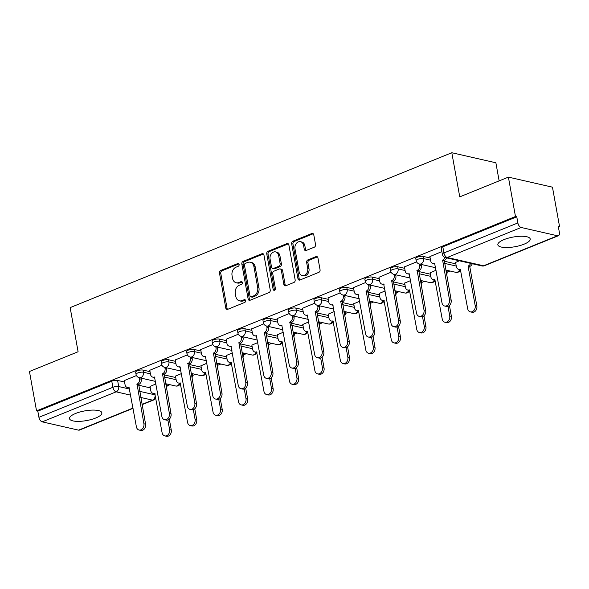 <?xml version="1.0" encoding="UTF-8"?>
<svg xmlns="http://www.w3.org/2000/svg" width="589" height="589" viewBox="0 0 589 589"><rect width="100%" height="100%" fill="white"/><g stroke="black" fill="none" stroke-linecap="round" stroke-linejoin="round"><path stroke-width="0.88" d="M239.127 264.461A1.45 1.134 -77.2 0 0 237.757 263.555L220.735 270.469A2.069 1.612 -77.2 0 0 219.483 273.06L225.778 308.032A2.069 1.612 -77.2 0 0 226.92 309.394A2.069 1.612 -77.2 0 0 227.729 309.321L244.752 302.415A1.45 1.134 -77.2 0 0 244.258 299.691L242.057 300.589A6.619 5.168 -77.2 0 1 239.465 300.824A6.619 5.168 -77.2 0 1 235.814 296.451L235.291 293.536A6.619 5.168 -77.2 0 1 239.296 285.238L241.497 284.347A1.45 1.134 -77.2 0 0 241.011 281.623L238.81 282.521A6.619 5.168 -77.2 0 1 236.218 282.757A6.619 5.168 -77.2 0 1 232.559 278.383L232.037 275.468A6.619 5.168 -77.2 0 1 236.049 267.17L238.251 266.28A1.45 1.134 -77.2 0 0 239.127 264.461M75.672 413.441A16.44 4.918 169.8 0 0 69.509 418.639A16.44 4.918 169.8 0 0 79.007 421.371A16.44 4.918 169.8 0 0 95.712 418.013A16.44 4.918 169.8 0 0 101.868 412.815A16.44 4.918 169.8 0 0 92.37 410.091A16.44 4.918 169.8 0 0 75.672 413.441M504.007 239.613A16.44 4.918 169.8 0 0 497.852 244.81A16.44 4.918 169.8 0 0 507.35 247.535A16.44 4.918 169.8 0 0 524.048 244.185A16.44 4.918 169.8 0 0 530.21 238.987A16.44 4.918 169.8 0 0 520.713 236.255A16.44 4.918 169.8 0 0 504.007 239.613M314.29 247.196A2.069 1.612 -77.2 0 0 315.542 244.604L313.775 234.79A2.069 1.612 -77.2 0 0 312.634 233.428A2.069 1.612 -77.2 0 0 311.824 233.502L292.917 241.173A2.069 1.612 -77.2 0 0 291.665 243.765L297.96 278.737A2.069 1.612 -77.2 0 0 299.102 280.099A2.069 1.612 -77.2 0 0 299.911 280.025L318.818 272.354A2.069 1.612 -77.2 0 0 320.07 269.762L317.935 257.908A2.069 1.612 -77.2 0 0 316.794 256.546A2.069 1.612 -77.2 0 0 315.984 256.62L307.892 259.904A2.069 1.612 -77.2 0 0 306.641 262.495L307.701 268.37A5.537 4.322 -77.2 0 1 302.179 275.505A5.537 4.322 -77.2 0 1 299.124 271.853L294.986 248.83A5.537 4.322 -77.2 0 1 300.5 241.696A5.537 4.322 -77.2 0 1 303.556 245.348L304.248 249.184A2.069 1.612 -77.2 0 0 305.389 250.553A2.069 1.612 -77.2 0 0 306.199 250.48L314.29 247.196M36.54 410.879L29.45 371.49L78.094 351.751L70.157 307.613L451.807 152.728L459.751 196.866L508.395 177.12L515.478 216.509L36.54 410.879L37.821 411.174L38.926 417.306L112.874 387.297A4.219 1.259 -10.2 0 1 118.706 386.561L129.595 389.042M263.946 255.015A2.069 1.612 -77.2 0 0 262.804 253.645A2.069 1.612 -77.2 0 0 261.995 253.719L243.088 261.398A2.069 1.612 -77.2 0 0 241.836 263.99L248.124 298.962A2.069 1.612 -77.2 0 0 249.272 300.324A2.069 1.612 -77.2 0 0 250.082 300.25L268.989 292.578A2.069 1.612 -77.2 0 0 270.241 289.987L263.946 255.015M268.002 251.282L286.909 243.61A2.069 1.612 -77.2 0 1 287.719 243.537A2.069 1.612 -77.2 0 1 288.86 244.906L295.155 279.871A2.069 1.612 -77.2 0 1 293.904 282.47L285.812 285.753A2.069 1.612 -77.2 0 1 285.002 285.827A2.069 1.612 -77.2 0 1 283.861 284.458L281.306 270.277A2.069 1.612 -77.2 0 0 280.165 268.908A2.069 1.612 -77.2 0 0 279.355 268.982L273.988 271.161A2.069 1.612 -77.2 0 0 272.736 273.752L275.394 288.522A1.45 1.134 -77.2 0 1 273.149 289.427L266.751 253.874A2.069 1.612 -77.2 0 1 268.002 251.282L269.291 251.577L288.198 243.905L286.909 243.61M508.395 177.12L552.46 187.177L559.55 226.559L558.401 227.03M167.026 385.861L169.904 384.691M192.485 375.524L195.371 374.354M217.952 365.187L220.838 364.024M243.419 354.858L246.298 353.687M268.886 344.521L271.765 343.35M294.353 334.184L297.231 333.021M319.812 323.854L322.698 322.684M345.279 313.517L348.165 312.347M370.746 303.18L373.625 302.017M396.213 292.851L399.092 291.68M421.68 282.514L424.559 281.343M447.139 272.177L450.025 271.014M499.133 180.882L495.879 162.778L451.807 152.728M515.478 216.509L516.767 216.804L517.871 222.936A4.219 2.312 67.9 0 0 521.155 227.479L557.511 235.777A4.219 2.312 67.9 0 0 558.387 235.725A4.219 2.312 67.9 0 0 559.366 232.405L558.262 226.272L559.55 226.559M37.821 411.174L111.77 381.164A4.219 1.259 -10.2 0 1 117.601 380.42L124.566 382.011M138.562 385.206L150.261 387.871M133.07 408.332L79.441 430.095A4.219 2.312 -112.1 0 1 78.565 430.147L42.209 421.849A4.219 2.312 -112.1 0 1 38.926 417.306M161.923 365.202L149.783 370.275M181.464 373.566L175.478 376.135M187.39 354.873L175.242 359.938M206.93 363.229L200.937 365.798M212.857 344.536L200.709 349.601M232.39 352.899L226.404 355.469M238.317 334.199L226.176 339.271M257.857 342.562L251.871 345.132M263.784 323.869L251.643 328.934M283.324 332.225L277.338 334.795M289.251 313.532L277.102 318.597M308.791 321.896L302.805 324.465M314.717 303.195L302.569 308.268M334.257 311.559L328.264 314.128M340.184 292.866L328.036 297.931M359.717 301.222L353.731 303.791M365.644 282.529L353.503 287.594M385.184 290.892L379.198 293.455M391.111 272.192L378.97 277.264M410.651 280.555L404.665 283.125M416.578 261.862L404.429 266.927M436.118 270.218L430.132 272.788M441.86 251.599L429.896 256.59M459.354 260.787L455.591 262.451M423.189 256.406L423.579 258.586A4.219 1.259 -10.2 0 0 418.853 258.954A4.219 1.259 -10.2 0 0 416.165 260.655L415.775 258.483A4.219 1.259 169.8 0 1 418.455 256.775A4.219 1.259 169.8 0 1 423.189 256.406L430.154 257.997M444.15 261.192L455.849 263.857M397.722 266.743L398.112 268.923A4.219 1.259 -10.2 0 0 393.386 269.283A4.219 1.259 -10.2 0 0 390.698 270.992L390.308 268.812A4.219 1.259 169.8 0 1 392.996 267.111A4.219 1.259 169.8 0 1 397.722 266.743L404.687 268.334M418.683 271.522L430.382 274.194M372.255 277.08L372.646 279.252A4.219 1.259 -10.2 0 0 367.919 279.62A4.219 1.259 -10.2 0 0 365.239 281.328L364.841 279.149A4.219 1.259 169.8 0 1 367.529 277.441A4.219 1.259 169.8 0 1 372.255 277.08L379.22 278.663M393.216 281.859L404.915 284.524M346.788 287.41L347.186 289.589A4.219 1.259 -10.2 0 0 342.452 289.957A4.219 1.259 -10.2 0 0 339.772 291.658L339.382 289.486A4.219 1.259 169.8 0 1 342.062 287.778A4.219 1.259 169.8 0 1 346.788 287.41L353.753 289M367.757 292.196L379.449 294.861M321.329 297.747L321.719 299.926A4.219 1.259 -10.2 0 0 316.985 300.287A4.219 1.259 -10.2 0 0 314.305 301.995L313.915 299.816A4.219 1.259 169.8 0 1 316.595 298.115A4.219 1.259 169.8 0 1 321.329 297.747L328.287 299.337M342.29 302.525L353.982 305.198M295.862 308.084L296.252 310.256A4.219 1.259 -10.2 0 0 291.526 310.624A4.219 1.259 -10.2 0 0 288.838 312.332L288.448 310.153A4.219 1.259 169.8 0 1 291.128 308.445A4.219 1.259 169.8 0 1 295.862 308.084L302.827 309.667M316.823 312.862L328.522 315.527M270.395 318.413L270.785 320.593A4.219 1.259 -10.2 0 0 266.059 320.961A4.219 1.259 -10.2 0 0 263.371 322.662L262.981 320.49A4.219 1.259 169.8 0 1 265.668 318.782A4.219 1.259 169.8 0 1 270.395 318.413L277.36 320.004M291.356 323.199L303.055 325.864M244.928 328.75L245.318 330.93A4.219 1.259 -10.2 0 0 240.592 331.29A4.219 1.259 -10.2 0 0 237.912 332.999L237.514 330.819A4.219 1.259 169.8 0 1 240.202 329.118A4.219 1.259 169.8 0 1 244.928 328.75L251.893 330.341M265.889 333.529L277.588 336.201M219.461 339.087L219.859 341.259A4.219 1.259 -10.2 0 0 215.125 341.627A4.219 1.259 -10.2 0 0 212.445 343.335L212.055 341.156A4.219 1.259 169.8 0 1 214.735 339.448A4.219 1.259 169.8 0 1 219.461 339.087L226.426 340.67M240.43 343.866L252.121 346.531M194.002 349.417L194.392 351.596A4.219 1.259 -10.2 0 0 189.665 351.964A4.219 1.259 -10.2 0 0 186.978 353.665L186.588 351.493A4.219 1.259 169.8 0 1 189.268 349.785A4.219 1.259 169.8 0 1 194.002 349.417L200.959 351.007M214.963 354.203L226.655 356.868M168.535 359.754L168.925 361.933A4.219 1.259 -10.2 0 0 164.198 362.294A4.219 1.259 -10.2 0 0 161.511 364.002L161.121 361.823A4.219 1.259 169.8 0 1 163.808 360.122A4.219 1.259 169.8 0 1 168.535 359.754L175.5 361.344M189.496 364.532L201.195 367.205M143.068 370.091L143.458 372.263A4.219 1.259 -10.2 0 0 138.732 372.631A4.219 1.259 -10.2 0 0 136.044 374.339L135.654 372.16A4.219 1.259 169.8 0 1 138.341 370.452A4.219 1.259 169.8 0 1 143.068 370.091L150.033 371.674M164.029 374.869L175.728 377.534M136.457 375.539L124.316 380.604M155.997 383.903L150.011 386.472M516.767 216.804L442.818 246.813A4.219 1.259 169.8 0 0 441.242 248.146L442.346 254.279A4.219 1.259 -10.2 0 1 443.922 252.946L517.871 222.936M236.218 282.757L237.5 283.051A6.619 5.168 -77.2 0 0 240.091 282.816L238.81 282.521M242.153 281.976L240.091 282.816M239.465 300.824L240.754 301.119A6.619 5.168 -77.2 0 0 243.345 300.883L242.057 300.589M245.407 300.044L243.345 300.883M238.906 263.909L222.024 270.756A2.069 1.612 -77.2 0 0 220.765 273.355L227.059 308.319A2.069 1.612 -77.2 0 0 227.597 309.365M263.408 253.969A2.069 1.612 -77.2 0 0 263.283 254.014L244.376 261.685A2.069 1.612 -77.2 0 0 243.117 264.284L249.412 299.249A2.069 1.612 -77.2 0 0 249.95 300.294M245.341 263.401A1.45 1.134 -77.2 0 0 244.464 265.212L249.986 295.914A1.45 1.134 -77.2 0 0 251.356 296.819L253.675 295.869A6.619 5.168 -77.2 0 0 257.688 287.572L253.911 266.596A6.619 5.168 -77.2 0 0 250.251 262.223A6.619 5.168 -77.2 0 0 247.66 262.458L245.341 263.401M250.789 296.871L252.07 297.158A1.45 1.134 -77.2 0 0 252.637 297.106L251.356 296.819M250.251 262.223L251.54 262.51A6.619 5.168 -77.2 0 1 255.192 266.883L258.969 287.866A6.619 5.168 -77.2 0 1 254.963 296.164L252.637 297.106M280.165 268.908L281.446 269.202A2.069 1.612 -77.2 0 1 282.595 270.572L285.142 284.752A2.069 1.612 -77.2 0 0 285.68 285.798M269.291 251.577A2.069 1.612 -77.2 0 0 268.039 254.168L274.43 289.722A1.45 1.134 -77.2 0 0 274.651 290.267M278.656 255.56A5.537 4.322 -77.2 0 0 275.6 251.901A5.537 4.322 -77.2 0 0 270.086 259.035L271.544 267.148A2.069 1.612 -77.2 0 0 272.685 268.518A2.069 1.612 -77.2 0 0 273.495 268.444L278.862 266.265A2.069 1.612 -77.2 0 0 280.121 263.673L278.656 255.56L279.944 255.854A5.537 4.322 -77.2 0 0 276.889 252.195L275.6 251.901M272.685 268.518L273.973 268.805A2.069 1.612 -77.2 0 0 274.783 268.731L273.495 268.444M279.944 255.854L281.402 263.96A2.069 1.612 -77.2 0 1 280.15 266.559L274.783 268.731M300.5 241.696L301.789 241.991A5.537 4.322 -77.2 0 1 304.844 245.642L305.529 249.478A2.069 1.612 -77.2 0 0 306.074 250.524M302.179 275.505L303.468 275.799A5.537 4.322 -77.2 0 0 308.982 268.665L307.701 268.37M317.397 256.863A2.069 1.612 -77.2 0 0 317.272 256.914L309.181 260.198A2.069 1.612 -77.2 0 0 307.929 262.79L308.982 268.665M313.238 233.745A2.069 1.612 -77.2 0 0 313.112 233.789L294.206 241.468A2.069 1.612 -77.2 0 0 292.954 244.06L299.241 279.031A2.069 1.612 -77.2 0 0 299.786 280.069M149.989 386.34L150.747 390.573A4.219 3.291 -77.2 0 0 153.074 393.356A4.219 3.291 -77.2 0 0 154.723 393.202L162.093 432.694A4.845 3.784 -77.2 0 0 164.765 435.897A4.845 3.784 -77.2 0 0 169.603 429.646L167.865 419.994M166.753 383.969L166.945 385.059A4.219 3.291 102.8 0 1 166.451 388.328M169.315 419.132L171.274 430.022A4.845 3.784 102.8 0 1 166.437 436.272L164.765 435.897M155.091 393.791A4.219 3.291 102.8 0 1 154.745 393.739L153.074 393.356M124.294 380.479L125.052 384.713A4.219 3.291 -77.2 0 0 127.379 387.496A4.219 3.291 -77.2 0 0 129.028 387.341L136.398 426.826A4.845 3.784 -77.2 0 0 139.07 430.029A4.845 3.784 -77.2 0 0 143.907 423.786L137.031 384.094A4.219 3.291 -77.2 0 0 139.578 378.815L141.25 379.198A4.219 3.291 102.8 0 1 138.695 384.477L145.579 424.161A4.845 3.784 102.8 0 1 140.742 430.412L139.07 430.029M141.058 378.109L141.25 379.198M129.396 387.93A4.219 3.291 102.8 0 1 129.05 387.879L127.379 387.496M139.387 377.726L139.578 378.815M136.781 384.197L138.452 384.58M175.448 376.003L176.214 380.236A4.219 3.291 -77.2 0 0 178.541 383.019A4.219 3.291 -77.2 0 0 180.19 382.872L187.56 422.357A4.845 3.784 -77.2 0 0 190.232 425.56A4.845 3.784 -77.2 0 0 195.069 419.309L193.332 409.657M192.213 373.64L192.412 374.722A4.219 3.291 102.8 0 1 191.918 377.991M194.775 408.803L196.733 419.692A4.845 3.784 102.8 0 1 191.904 425.943L190.232 425.56M180.558 383.454A4.219 3.291 102.8 0 1 180.212 383.402L178.541 383.019M200.915 365.673L201.681 369.899A4.219 3.291 -77.2 0 0 204.008 372.69A4.219 3.291 -77.2 0 0 205.657 372.535L213.027 412.02A4.845 3.784 -77.2 0 0 215.699 415.223A4.845 3.784 -77.2 0 0 220.529 408.972L218.799 399.32M217.68 363.303L217.878 364.385A4.219 3.291 102.8 0 1 217.385 367.661M220.242 398.466L222.2 409.355A4.845 3.784 102.8 0 1 217.37 415.606L215.699 415.223M206.025 373.124A4.219 3.291 102.8 0 1 205.679 373.065L204.008 372.69M149.753 370.142L150.519 374.376A4.219 3.291 -77.2 0 0 152.845 377.159A4.219 3.291 -77.2 0 0 154.495 377.012L161.865 416.497A4.845 3.784 -77.2 0 0 164.537 419.699A4.845 3.784 -77.2 0 0 169.374 413.449L162.49 373.765A4.219 3.291 -77.2 0 0 165.045 368.478L166.716 368.861A4.219 3.291 102.8 0 1 164.162 374.14L171.038 413.831A4.845 3.784 102.8 0 1 166.208 420.075L164.537 419.699M166.518 367.772L166.716 368.861M154.863 377.593A4.219 3.291 102.8 0 1 154.517 377.542L152.845 377.159M164.854 367.396L165.045 368.478M162.247 373.86L163.919 374.243M175.22 359.805L175.986 364.039A4.219 3.291 -77.2 0 0 178.312 366.829A4.219 3.291 -77.2 0 0 179.962 366.675L187.324 406.16A4.845 3.784 -77.2 0 0 190.004 409.362A4.845 3.784 -77.2 0 0 194.834 403.112L187.957 363.428A4.219 3.291 -77.2 0 0 190.512 358.141L192.183 358.524A4.219 3.291 102.8 0 1 189.629 363.811L196.505 403.494A4.845 3.784 102.8 0 1 191.675 409.745L190.004 409.362M191.985 357.442L192.183 358.524M180.33 367.264A4.219 3.291 102.8 0 1 179.984 367.205L178.312 366.829M190.313 357.059L190.512 358.141M187.714 363.531L189.386 363.906M226.382 355.336L227.14 359.57A4.219 3.291 -77.2 0 0 229.474 362.353A4.219 3.291 -77.2 0 0 231.124 362.198L238.486 401.691A4.845 3.784 -77.2 0 0 241.166 404.893A4.845 3.784 -77.2 0 0 245.996 398.643L244.258 388.99M243.147 352.966L243.345 354.055A4.219 3.291 102.8 0 1 242.852 357.324M245.709 388.129L247.667 399.018A4.845 3.784 102.8 0 1 242.837 405.269L241.166 404.893M231.492 362.787A4.219 3.291 102.8 0 1 231.138 362.736L229.474 362.353M251.849 344.999L252.607 349.233A4.219 3.291 -77.2 0 0 254.934 352.016A4.219 3.291 -77.2 0 0 256.583 351.869L263.953 391.354A4.845 3.784 -77.2 0 0 266.633 394.556A4.845 3.784 -77.2 0 0 271.463 388.306L269.725 378.653M268.613 342.636L268.805 343.718A4.219 3.291 102.8 0 1 268.312 346.987M271.176 377.799L273.134 388.688A4.845 3.784 102.8 0 1 268.297 394.939L266.633 394.556M256.951 352.45A4.219 3.291 102.8 0 1 256.605 352.399L254.934 352.016M277.316 334.67L278.074 338.896A4.219 3.291 -77.2 0 0 280.401 341.686A4.219 3.291 -77.2 0 0 282.05 341.532L289.42 381.017A4.845 3.784 -77.2 0 0 292.092 384.219A4.845 3.784 -77.2 0 0 296.93 377.969L295.192 368.316M294.08 332.299L294.272 333.381A4.219 3.291 102.8 0 1 293.778 336.658M296.642 367.462L298.601 378.352A4.845 3.784 102.8 0 1 293.764 384.602L292.092 384.219M282.418 342.121A4.219 3.291 102.8 0 1 282.072 342.062L280.401 341.686M200.687 349.476L201.445 353.709A4.219 3.291 -77.2 0 0 203.772 356.492A4.219 3.291 -77.2 0 0 205.428 356.338L212.791 395.823A4.845 3.784 -77.2 0 0 215.471 399.025A4.845 3.784 -77.2 0 0 220.301 392.775L213.424 353.091A4.219 3.291 -77.2 0 0 215.979 347.812L217.65 348.195A4.219 3.291 102.8 0 1 215.095 353.474L221.972 393.157A4.845 3.784 102.8 0 1 217.142 399.408L215.471 399.025M217.451 347.105L217.65 348.195M205.797 356.927A4.219 3.291 102.8 0 1 205.443 356.875L203.772 356.492M215.78 346.722L215.979 347.812M213.181 353.194L214.852 353.577M226.154 339.139L226.912 343.372A4.219 3.291 -77.2 0 0 229.239 346.155A4.219 3.291 -77.2 0 0 230.888 346.008L238.258 385.493A4.845 3.784 -77.2 0 0 240.938 388.696A4.845 3.784 -77.2 0 0 245.768 382.445L238.891 342.761A4.219 3.291 -77.2 0 0 241.438 337.475L243.11 337.858A4.219 3.291 102.8 0 1 240.562 343.137L247.439 382.828A4.845 3.784 102.8 0 1 242.602 389.071L240.938 388.696M242.918 336.768L243.11 337.858M231.256 346.59A4.219 3.291 102.8 0 1 230.91 346.538L229.239 346.155M241.247 336.393L241.438 337.475M238.641 342.857L240.312 343.24M251.621 328.802L252.379 333.035A4.219 3.291 -77.2 0 0 254.706 335.818A4.219 3.291 -77.2 0 0 256.355 335.671L263.725 375.156A4.845 3.784 -77.2 0 0 266.397 378.359A4.845 3.784 -77.2 0 0 271.234 372.108L264.358 332.424A4.219 3.291 -77.2 0 0 266.905 327.138L268.577 327.521A4.219 3.291 102.8 0 1 266.022 332.807L272.906 372.491A4.845 3.784 102.8 0 1 268.069 378.742L266.397 378.359M268.385 326.439L268.577 327.521M256.723 336.26A4.219 3.291 102.8 0 1 256.377 336.201L254.706 335.818M266.714 326.056L266.905 327.138M264.108 332.527L265.779 332.903M302.775 324.333L303.541 328.566A4.219 3.291 -77.2 0 0 305.868 331.349A4.219 3.291 -77.2 0 0 307.517 331.195L314.887 370.687A4.845 3.784 -77.2 0 0 317.559 373.89A4.845 3.784 -77.2 0 0 322.397 367.639L320.659 357.987M319.54 321.962L319.739 323.052A4.219 3.291 102.8 0 1 319.245 326.321M322.102 357.125L324.06 368.015A4.845 3.784 102.8 0 1 319.231 374.265L317.559 373.89M307.885 331.784A4.219 3.291 102.8 0 1 307.539 331.732L305.868 331.349M277.08 318.472L277.846 322.706A4.219 3.291 -77.2 0 0 280.173 325.489A4.219 3.291 -77.2 0 0 281.822 325.334L289.192 364.819A4.845 3.784 -77.2 0 0 291.864 368.022A4.845 3.784 -77.2 0 0 296.694 361.771L289.817 322.087A4.219 3.291 -77.2 0 0 292.372 316.808L294.044 317.191A4.219 3.291 102.8 0 1 291.489 322.47L298.365 362.154A4.845 3.784 102.8 0 1 293.536 368.405L291.864 368.022M293.845 316.102L294.044 317.191M282.19 325.923A4.219 3.291 102.8 0 1 281.844 325.872L280.173 325.489M292.173 315.719L292.372 316.808M289.574 322.19L291.246 322.573M328.242 313.996L329.008 318.229A4.219 3.291 -77.2 0 0 331.335 321.012A4.219 3.291 -77.2 0 0 332.984 320.865L340.346 360.35A4.845 3.784 -77.2 0 0 343.026 363.553A4.845 3.784 -77.2 0 0 347.856 357.302L346.126 347.65M345.007 311.633L345.206 312.715A4.219 3.291 102.8 0 1 344.712 315.984M347.569 346.796L349.527 357.685A4.845 3.784 102.8 0 1 344.698 363.936L343.026 363.553M333.352 321.447A4.219 3.291 102.8 0 1 333.006 321.395L331.335 321.012M302.547 308.135L303.313 312.369A4.219 3.291 -77.2 0 0 305.639 315.152A4.219 3.291 -77.2 0 0 307.289 315.005L314.651 354.49A4.845 3.784 -77.2 0 0 317.331 357.692A4.845 3.784 -77.2 0 0 322.161 351.442L315.284 311.758A4.219 3.291 -77.2 0 0 317.839 306.471L319.51 306.854A4.219 3.291 102.8 0 1 316.956 312.133L323.832 351.824A4.845 3.784 102.8 0 1 319.002 358.068L317.331 357.692M319.312 305.765L319.51 306.854M307.657 315.586A4.219 3.291 102.8 0 1 307.303 315.535L305.639 315.152M317.64 305.389L317.839 306.471M315.041 311.853L316.713 312.236M353.709 303.666L354.468 307.892A4.219 3.291 -77.2 0 0 356.801 310.683A4.219 3.291 -77.2 0 0 358.451 310.528L365.813 350.013A4.845 3.784 -77.2 0 0 368.493 353.216A4.845 3.784 -77.2 0 0 373.323 346.965L371.585 337.313M370.474 301.296L370.672 302.378A4.219 3.291 102.8 0 1 370.172 305.654M373.036 336.459L374.994 347.348A4.845 3.784 102.8 0 1 370.164 353.599L368.493 353.216M358.819 311.117A4.219 3.291 102.8 0 1 358.465 311.058L356.801 310.683M328.014 297.798L328.772 302.032A4.219 3.291 -77.2 0 0 331.099 304.815A4.219 3.291 -77.2 0 0 332.748 304.668L340.118 344.153A4.845 3.784 -77.2 0 0 342.798 347.355A4.845 3.784 -77.2 0 0 347.628 341.105L340.751 301.421A4.219 3.291 -77.2 0 0 343.306 296.134L344.97 296.517A4.219 3.291 102.8 0 1 342.423 301.804L349.299 341.487A4.845 3.784 102.8 0 1 344.469 347.738L342.798 347.355M344.779 295.435L344.97 296.517M333.124 305.257A4.219 3.291 102.8 0 1 332.77 305.198L331.099 304.815M343.107 295.052L343.306 296.134M340.508 301.524L342.18 301.899M379.176 293.329L379.934 297.563A4.219 3.291 -77.2 0 0 382.261 300.346A4.219 3.291 -77.2 0 0 383.91 300.191L391.28 339.684A4.845 3.784 -77.2 0 0 393.96 342.879A4.845 3.784 -77.2 0 0 398.79 336.636L397.052 326.983M395.941 290.959L396.132 292.048A4.219 3.291 102.8 0 1 395.639 295.317M398.503 326.122L400.461 337.011A4.845 3.784 102.8 0 1 395.624 343.262L393.96 342.879M384.278 300.78A4.219 3.291 102.8 0 1 383.932 300.729L382.261 300.346M353.481 287.469L354.239 291.702A4.219 3.291 -77.2 0 0 356.566 294.485A4.219 3.291 -77.2 0 0 358.215 294.331L365.585 333.816A4.845 3.784 -77.2 0 0 368.258 337.018A4.845 3.784 -77.2 0 0 373.095 330.768L366.218 291.084A4.219 3.291 -77.2 0 0 368.766 285.805L370.437 286.188A4.219 3.291 102.8 0 1 367.889 291.467L374.766 331.151A4.845 3.784 102.8 0 1 369.929 337.401L368.258 337.018M370.245 285.098L370.437 286.188M358.583 294.92A4.219 3.291 102.8 0 1 358.237 294.868L356.566 294.485M368.574 284.715L368.766 285.805M365.968 291.187L367.639 291.57M404.643 282.992L405.401 287.226A4.219 3.291 -77.2 0 0 407.728 290.009A4.219 3.291 -77.2 0 0 409.377 289.862L416.747 329.347A4.845 3.784 -77.2 0 0 419.42 332.549A4.845 3.784 -77.2 0 0 424.257 326.299L422.519 316.646M421.407 280.629L421.599 281.711A4.219 3.291 102.8 0 1 421.106 284.98M423.962 315.792L425.928 326.681A4.845 3.784 102.8 0 1 421.091 332.932L419.42 332.549M409.745 290.443A4.219 3.291 102.8 0 1 409.399 290.392L407.728 290.009M378.941 277.132L379.706 281.365A4.219 3.291 -77.2 0 0 382.033 284.148A4.219 3.291 -77.2 0 0 383.682 284.001L391.052 323.486A4.845 3.784 -77.2 0 0 393.724 326.689A4.845 3.784 -77.2 0 0 398.562 320.438L391.678 280.754A4.219 3.291 -77.2 0 0 394.232 275.468L395.904 275.851A4.219 3.291 102.8 0 1 393.349 281.13L400.226 320.821A4.845 3.784 102.8 0 1 395.396 327.064L393.724 326.689M395.712 274.761L395.904 275.851M384.05 284.583A4.219 3.291 102.8 0 1 383.704 284.531L382.033 284.148M394.041 274.386L394.232 275.468M391.435 280.85L393.106 281.233M430.103 272.663L430.868 276.889A4.219 3.291 -77.2 0 0 433.195 279.679A4.219 3.291 -77.2 0 0 434.844 279.525L442.214 319.01A4.845 3.784 -77.2 0 0 444.886 322.212A4.845 3.784 -77.2 0 0 449.724 315.962L447.986 306.309M446.867 270.292L447.066 271.374A4.219 3.291 102.8 0 1 446.572 274.651M449.429 305.455L451.388 316.345A4.845 3.784 102.8 0 1 446.558 322.595L444.886 322.212M435.212 280.114A4.219 3.291 102.8 0 1 434.866 280.055L433.195 279.679M404.407 266.795L405.173 271.028A4.219 3.291 -77.2 0 0 407.5 273.811A4.219 3.291 -77.2 0 0 409.149 273.664L416.519 313.149A4.845 3.784 -77.2 0 0 419.191 316.352A4.845 3.784 -77.2 0 0 424.021 310.101L417.145 270.417A4.219 3.291 -77.2 0 0 419.699 265.131L421.371 265.514A4.219 3.291 102.8 0 1 418.816 270.8L425.692 310.484A4.845 3.784 102.8 0 1 420.863 316.735L419.191 316.352M421.172 264.432L421.371 265.514M409.517 274.253A4.219 3.291 102.8 0 1 409.171 274.194L407.5 273.811M419.501 264.049L419.699 265.131M416.902 270.52L418.573 270.896M472.282 263.739A4.219 3.291 102.8 0 1 469.978 266.324L468.307 265.948A4.219 3.291 -77.2 0 0 470.611 263.357M455.569 262.326L456.335 266.559A4.219 3.291 -77.2 0 0 458.662 269.342A4.219 3.291 -77.2 0 0 460.311 269.188L467.673 308.68A4.845 3.784 -77.2 0 0 470.353 311.875A4.845 3.784 -77.2 0 0 475.183 305.632L468.064 266.044M469.735 266.427L476.854 306.008A4.845 3.784 102.8 0 1 472.025 312.258L470.353 311.875M460.679 269.777A4.219 3.291 102.8 0 1 460.333 269.725L458.662 269.342M429.874 256.465L430.633 260.699A4.219 3.291 -77.2 0 0 432.967 263.482A4.219 3.291 -77.2 0 0 434.616 263.327L441.978 302.812A4.845 3.784 -77.2 0 0 444.658 306.015A4.845 3.784 -77.2 0 0 449.488 299.764L442.611 260.08A4.219 3.291 -77.2 0 0 444.938 257.452M446.587 257.879A4.219 3.291 102.8 0 1 444.283 260.463L451.159 300.147A4.845 3.784 102.8 0 1 446.329 306.398L444.658 306.015M434.984 263.916A4.219 3.291 102.8 0 1 434.63 263.865L432.967 263.482M442.368 260.183L444.04 260.566M238.817 263.798L237.757 263.555M245.318 299.934L244.258 299.691M242.064 281.866L241.011 281.623M521.155 227.479L447.206 257.489L483.562 265.786L557.511 235.777M117.601 380.42L118.706 386.561A4.219 3.291 -77.2 0 1 116.158 391.84L42.209 421.849M139.667 391.339L155.069 394.851A4.219 1.259 -10.2 0 1 155.297 394.91M154.87 393.761L155.069 394.851A4.219 3.291 -77.2 0 1 152.514 400.137L140.771 397.457M130.699 395.16L116.158 391.84A4.219 2.312 -112.1 0 1 112.874 387.297L111.77 381.164M78.565 430.147L133.018 408.044M142.015 404.393L152.514 400.137A4.219 2.312 67.9 0 0 153.39 400.086A4.219 4.219 0 0 0 155.776 397.582M416.165 260.655A4.219 4.219 0 0 0 419.375 264.019A4.219 3.291 102.8 0 0 421.025 263.865A4.219 3.291 102.8 0 0 423.579 258.586L430.544 260.176M444.54 263.364L456.239 266.037M390.698 270.992A4.219 4.219 0 0 0 393.908 274.356A4.219 3.291 102.8 0 0 395.565 274.202A4.219 3.291 102.8 0 0 398.112 268.923L405.077 270.506M419.074 273.701L430.773 276.366M365.239 281.328A4.219 4.219 0 0 0 368.449 284.686A4.219 3.291 102.8 0 0 370.098 284.539A4.219 3.291 102.8 0 0 372.646 279.252L379.611 280.843M393.614 284.038L405.306 286.703M339.772 291.658A4.219 4.219 0 0 0 342.982 295.023A4.219 3.291 102.8 0 0 344.631 294.875A4.219 3.291 102.8 0 0 347.186 289.589L354.144 291.18M368.147 294.367L379.839 297.04M314.305 301.995A4.219 4.219 0 0 0 317.515 305.36A4.219 3.291 102.8 0 0 319.164 305.205A4.219 3.291 102.8 0 0 321.719 299.926L328.684 301.509M342.68 304.704L354.379 307.37M288.838 312.332A4.219 4.219 0 0 0 292.048 315.689A4.219 3.291 102.8 0 0 293.697 315.542A4.219 3.291 102.8 0 0 296.252 310.256L303.217 311.846M317.213 315.041L328.912 317.707M263.371 322.662A4.219 4.219 0 0 0 266.589 326.026A4.219 3.291 102.8 0 0 268.238 325.879A4.219 3.291 102.8 0 0 270.785 320.593L277.75 322.183M291.746 325.371L303.445 328.044M237.912 332.999A4.219 4.219 0 0 0 241.122 336.363A4.219 3.291 102.8 0 0 242.771 336.209A4.219 3.291 102.8 0 0 245.318 330.93L252.283 332.513M266.287 335.708L277.979 338.373M212.445 343.335A4.219 4.219 0 0 0 215.655 346.693A4.219 3.291 102.8 0 0 217.304 346.546A4.219 3.291 102.8 0 0 219.859 341.259L226.817 342.85M240.82 346.045L252.512 348.71M186.978 353.665A4.219 4.219 0 0 0 190.188 357.03A4.219 3.291 102.8 0 0 191.837 356.882A4.219 3.291 102.8 0 0 194.392 351.596L201.357 353.186M215.353 356.374L227.052 359.047M161.511 364.002A4.219 4.219 0 0 0 164.721 367.367A4.219 3.291 102.8 0 0 166.37 367.212A4.219 3.291 102.8 0 0 168.925 361.933L175.89 363.516M189.886 366.711L201.585 369.377M136.044 374.339A4.219 4.219 0 0 0 139.262 377.696A4.219 3.291 102.8 0 0 140.911 377.549A4.219 3.291 102.8 0 0 143.458 372.263L150.423 373.853M164.419 377.048L176.118 379.714M179.571 383.255A4.219 3.291 102.8 0 1 177.267 385.839A4.219 3.291 -77.2 0 1 175.618 385.994A4.219 4.219 0 0 0 180.47 383.446M205.038 372.925A4.219 3.291 102.8 0 1 202.734 375.51A4.219 3.291 -77.2 0 1 201.085 375.657A4.219 4.219 0 0 0 205.936 373.117M230.505 362.588A4.219 3.291 102.8 0 1 228.201 365.173A4.219 3.291 -77.2 0 1 226.551 365.327A4.219 4.219 0 0 0 231.403 362.78M255.972 352.251A4.219 3.291 102.8 0 1 253.668 354.836A4.219 3.291 -77.2 0 1 252.011 354.99A4.219 4.219 0 0 0 256.863 352.443M281.439 341.922A4.219 3.291 102.8 0 1 279.127 344.506A4.219 3.291 -77.2 0 1 277.478 344.653A4.219 4.219 0 0 0 282.33 342.113M306.898 331.585A4.219 3.291 102.8 0 1 304.594 334.169A4.219 3.291 -77.2 0 1 302.945 334.324A4.219 4.219 0 0 0 307.797 331.776M332.365 321.248A4.219 3.291 102.8 0 1 330.061 323.832A4.219 3.291 -77.2 0 1 328.412 323.987A4.219 4.219 0 0 0 333.264 321.439M357.832 310.918A4.219 3.291 102.8 0 1 355.528 313.503A4.219 3.291 -77.2 0 1 353.879 313.65A4.219 4.219 0 0 0 358.73 311.11M383.299 300.581A4.219 3.291 102.8 0 1 380.987 303.166A4.219 3.291 -77.2 0 1 379.338 303.32A4.219 4.219 0 0 0 384.19 300.773M408.759 290.244A4.219 3.291 102.8 0 1 406.454 292.829A4.219 3.291 -77.2 0 1 404.805 292.983A4.219 4.219 0 0 0 409.657 290.436M434.226 279.915A4.219 3.291 102.8 0 1 431.921 282.499A4.219 3.291 -77.2 0 1 430.272 282.646A4.219 4.219 0 0 0 435.124 280.106M459.692 269.578A4.219 3.291 102.8 0 1 457.388 272.162A4.219 3.291 -77.2 0 1 455.739 272.317A4.219 4.219 0 0 0 460.591 269.769M442.818 246.813L443.922 252.946A4.219 2.312 -112.1 0 0 447.206 257.489A4.219 3.291 102.8 0 1 445.556 257.643L481.912 265.941A4.219 4.219 0 0 0 484.438 265.735L558.387 235.725M484.438 265.735A4.219 2.312 67.9 0 1 483.562 265.786A4.219 3.291 102.8 0 1 481.912 265.941M227.059 308.319L225.778 308.032M220.765 273.355L219.483 273.06M222.024 270.756L220.735 270.469M249.412 299.249L248.124 298.962M243.117 264.284L241.836 263.99M244.376 261.685L243.088 261.398M263.283 254.014L261.995 253.719M254.963 296.164L253.675 295.869M258.969 287.866L257.688 287.572M255.192 266.883L253.911 266.596M285.142 284.752L283.861 284.458M282.595 270.572L281.306 270.277M274.43 289.722L273.149 289.427M268.039 254.168L266.751 253.874M280.15 266.559L278.862 266.265M281.402 263.96L280.121 263.673M305.529 249.478L304.248 249.184M304.844 245.642L303.556 245.348M307.929 262.79L306.641 262.495M309.181 260.198L307.892 259.904M317.272 256.914L315.984 256.62M299.241 279.031L297.96 278.737M292.954 244.06L291.665 243.765M294.206 241.468L292.917 241.173M313.112 233.789L311.824 233.502M166.945 385.059L165.818 384.801M171.274 430.022L169.603 429.646M137.031 384.094L138.695 384.477M143.907 423.786L145.579 424.161M192.412 374.722L191.285 374.464M196.733 419.692L195.069 419.309M217.878 364.385L216.752 364.127M222.2 409.355L220.529 408.972M162.49 373.765L164.162 374.14M169.374 413.449L171.038 413.831M187.957 363.428L189.629 363.811M194.834 403.112L196.505 403.494M243.345 354.055L242.212 353.798M247.667 399.018L245.996 398.643M268.805 343.718L267.678 343.461M273.134 388.688L271.463 388.306M294.272 333.381L293.145 333.124M298.601 378.352L296.93 377.969M213.424 353.091L215.095 353.474M220.301 392.775L221.972 393.157M238.891 342.761L240.562 343.137M245.768 382.445L247.439 382.828M264.358 332.424L266.022 332.807M271.234 372.108L272.906 372.491M319.739 323.052L318.612 322.794M324.06 368.015L322.397 367.639M289.817 322.087L291.489 322.47M296.694 361.771L298.365 362.154M345.206 312.715L344.072 312.457M349.527 357.685L347.856 357.302M315.284 311.758L316.956 312.133M322.161 351.442L323.832 351.824M370.672 302.378L369.539 302.12M374.994 347.348L373.323 346.965M340.751 301.421L342.423 301.804M347.628 341.105L349.299 341.487M396.132 292.048L395.005 291.791M400.461 337.011L398.79 336.636M366.218 291.084L367.889 291.467M373.095 330.768L374.766 331.151M421.599 281.711L420.472 281.454M425.928 326.681L424.257 326.299M391.678 280.754L393.349 281.13M398.562 320.438L400.226 320.821M447.066 271.374L445.939 271.117M451.388 316.345L449.724 315.962M417.145 270.417L418.816 270.8M424.021 310.101L425.692 310.484M469.978 266.324L468.307 265.948M476.854 306.008L475.183 305.632M442.611 260.08L444.283 260.463M449.488 299.764L451.159 300.147M175.618 385.994L165.619 383.711M155.548 381.414L139.262 377.696M201.085 375.657L191.086 373.382M181.014 371.077L164.721 367.367M226.551 365.327L216.553 363.045M206.481 360.748L190.188 357.03M252.011 354.99L242.02 352.708M231.948 350.411L215.655 346.693M277.478 344.653L267.487 342.378M257.408 340.074L241.122 336.363M302.945 334.324L292.947 332.041M282.875 329.744L266.589 326.026M328.412 323.987L318.413 321.704M308.341 319.407L292.048 315.689M353.879 313.65L343.88 311.375M333.808 309.07L317.515 305.36M379.338 303.32L369.347 301.038M359.275 298.741L342.982 295.023M404.805 292.983L394.814 290.701M384.735 288.404L368.449 284.686M430.272 282.646L420.274 280.371M410.202 278.067L393.908 274.356M455.739 272.317L445.74 270.034M435.669 267.737L419.375 264.019M442.346 254.279A4.219 4.219 0 0 0 445.556 257.643M142.067 404.672L153.39 400.086"/></g></svg>
